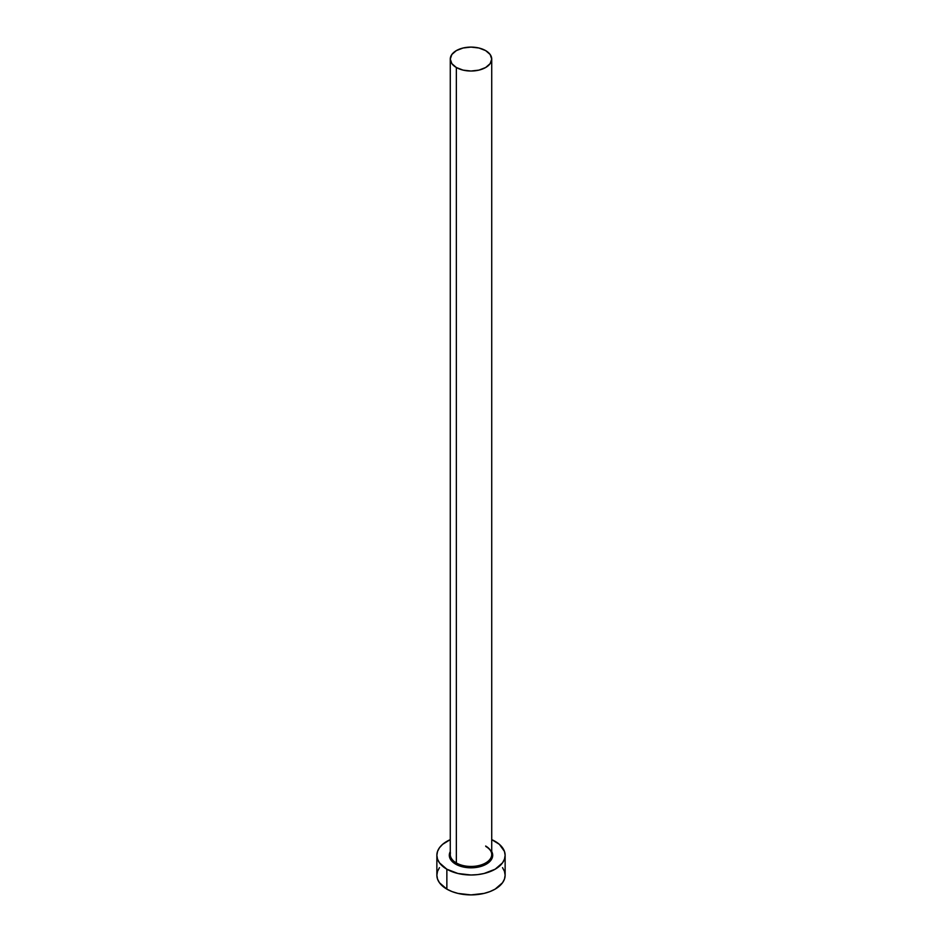 <?xml version="1.0" encoding="UTF-8"?>
<svg xmlns="http://www.w3.org/2000/svg" width="942" height="942" viewBox="0 0 942 942"><rect width="100%" height="100%" fill="white"/><g stroke="black" fill="none" stroke-linecap="round" stroke-linejoin="round"><path stroke-width="1.41" d="M450.464 852.887A20.724 11.963 0 0 0 456.352 862.954L455.657 864.144A21.701 12.529 180 0 1 450.276 851.58L449.299 855.289L450.959 860.081L455.657 864.144L456.352 862.954A20.724 11.963 0 0 0 478.925 865.545A20.724 11.963 0 0 0 491.724 854.488L491.724 59.063A20.724 11.963 180 0 1 478.925 70.12A20.724 11.963 180 0 1 456.352 67.518L456.352 862.954L456.352 67.518A20.724 11.963 180 0 1 450.276 59.063A20.724 11.963 180 0 1 463.075 48.007A20.724 11.963 180 0 1 485.648 50.609A20.724 11.963 180 0 1 491.724 59.063L490.146 54.483L485.648 50.609L478.925 48.007L471 47.1L463.075 48.007L456.352 50.609L451.854 54.483L450.276 59.063L451.854 63.644L456.352 67.518L463.075 70.12L471 71.027L478.925 70.12L485.648 67.518L490.146 63.644L491.724 59.063M439.467 867.653L437.524 871.35L436.864 875.2A34.136 19.7 0 0 0 446.861 889.13L446.861 869.219L457.942 873.493L471 875L477.653 874.612L484.058 873.493L495.139 869.219L502.533 862.825L504.476 859.128L505.136 855.289L504.476 851.45L499.378 844.338L491.724 839.628A34.136 19.7 180 0 1 495.139 841.359A34.136 19.7 180 0 1 505.136 855.289A34.136 19.7 180 0 1 484.058 873.493A34.136 19.7 180 0 1 446.861 869.219L446.861 889.13A34.136 19.7 0 0 0 484.058 893.405A34.136 19.7 0 0 0 505.136 875.2L504.476 871.35L502.533 867.653M446.861 869.219A34.136 19.7 180 0 1 436.864 855.289A34.136 19.7 180 0 1 450.276 839.628L442.622 844.338L439.467 847.753L437.524 851.45L436.864 855.289L437.524 859.128L439.467 862.825L446.861 869.219M491.724 851.58L492.701 855.289L491.041 860.081L489.039 862.248L483.058 865.71L471 867.817L462.699 866.864L455.657 864.144A21.701 12.529 180 0 0 482.21 866.016A21.701 12.529 180 0 0 491.724 851.58M436.864 855.289L436.864 875.2L437.524 879.039L439.467 882.736L446.861 889.13L452.042 891.579L457.942 893.405L471 894.9L484.058 893.405L489.958 891.579L495.139 889.13L502.533 882.736L504.476 879.039L505.136 875.2L505.136 855.289M450.276 59.063L450.276 854.488A20.724 11.963 0 0 0 456.352 862.954A20.724 11.963 0 0 0 477.618 865.828A20.724 11.963 0 0 0 491.536 856.101A20.724 11.963 0 0 0 485.648 846.034M491.724 854.488C491.712 851.533 489.758 848.86 485.86 846.481"/></g></svg>
